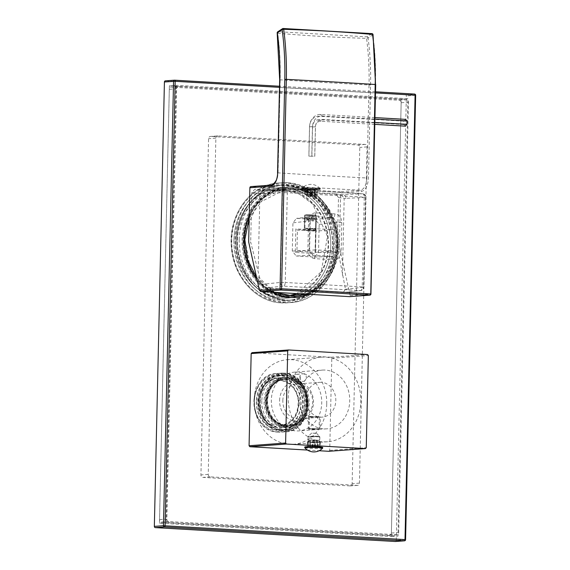<?xml version="1.0" encoding="UTF-8"?>
<svg xmlns="http://www.w3.org/2000/svg" width="570" height="570" viewBox="0 0 570 570"><rect width="100%" height="100%" fill="white"/><g stroke="black" fill="none" stroke-linecap="round" stroke-linejoin="round"><path stroke-width="0.43" stroke-dasharray="2.85 2.14" d="M343.617 292.503L360.796 290.572A3.534 3.05 83.6 0 0 363.453 287.23L363.931 287.137L365.969 197.384L364.266 197.163A3.534 1.817 -86.7 0 0 362.641 193.772L285.677 189.318A3.534 1.817 -86.7 0 1 287.301 192.717L282.485 192.674L280.447 282.428L285.264 282.471A3.534 1.817 93.3 0 1 283.39 286.133L360.354 290.586A3.534 3.05 83.6 0 0 360.796 290.572A3.534 3.534 0 0 0 363.931 287.137L362.228 286.924L364.266 197.163L287.301 192.717L285.264 282.471L362.228 286.924A3.534 1.817 93.3 0 1 360.354 290.586L343.19 292.51L345.47 289.254L337.362 247.074L339.378 247.195L350.158 295.566L349.41 296.656M343.19 292.51L265.207 288L261.395 284.387L250.672 242.058L248.655 241.944M339.378 247.195L340.611 192.981A1.176 1.005 -94.2 0 0 339.627 191.748L250.921 186.618M271.527 185.093L271.755 185.072C275.438 184.096 277.54 180.02 278.053 172.86L280.162 79.814A164.83 84.894 -86.7 0 0 277.697 33.21A706.8 211.712 172.4 0 0 366.553 38.347L368.078 38.012A165.998 85.5 93.3 0 1 370.564 84.966L368.448 178.011C367.878 185.884 365.541 190.366 361.444 191.442L340.611 192.981M337.362 247.074L338.487 197.548L335.787 193.893L254.883 189.197L251.797 192.532L250.672 242.058M319.286 187.95A9.191 0.534 1.3 0 1 320.29 188.221A9.191 0.534 1.3 0 1 315.616 188.577A9.191 0.534 1.3 0 1 306.361 188.364A9.191 0.534 1.3 0 1 301.922 187.801A9.191 0.534 1.3 0 1 311.013 187.473L319.286 187.95A718.578 41.895 -178.7 0 0 360.461 190.209L339.627 191.748M301.893 188.898A9.191 0.534 -178.7 0 1 306.575 188.535A9.191 0.534 -178.7 0 1 315.83 188.756A9.191 0.534 1.3 0 1 320.269 189.311A9.191 0.534 1.3 0 1 315.588 189.675A9.191 0.534 1.3 0 1 306.332 189.454A9.191 0.534 -178.7 0 1 301.893 188.898L301.922 187.801M277.554 172.796L278.053 172.86A706.8 41.204 -178.7 0 0 366.909 178.004C366.389 185.165 364.237 189.233 360.461 190.209A1.176 1.005 -94.2 0 1 361.444 191.442M370.564 84.966L369.018 84.951A164.83 84.894 93.3 0 0 366.553 38.332A1.176 0.534 91.6 0 1 366.916 36.843A1.176 0.941 -123.2 0 1 368.078 38.012L373.044 34.656M277.711 31.835A1.176 0.941 -123.2 0 1 278.21 31.713A1.176 0.677 95.1 0 0 277.697 33.21L277.191 32.974M314.433 188.855A6.477 0.378 1.3 0 1 317.561 189.254A6.477 0.378 1.3 0 1 314.262 189.504A6.477 0.378 1.3 0 1 307.736 189.354A6.477 0.378 -178.7 0 1 304.608 188.955A6.477 0.378 -178.7 0 1 307.9 188.706A6.477 0.378 -178.7 0 1 314.433 188.855M314.362 191.94C319.278 192.439 317.048 192.532 307.672 192.204C302.748 191.705 304.978 191.613 314.362 191.94L317.49 192.275L317.561 189.254M335.559 193.871L341.259 194.691L362.548 193.772L285.591 189.318L264.893 190.095A3.534 2.993 87.9 0 0 264.651 190.095L264.651 190.095A3.534 2.993 87.9 0 0 261.787 193.451L259.913 193.501L258.167 270.358M335.787 193.893L341.487 194.719L264.893 190.095M307.672 192.204L304.537 191.869L304.608 188.955M345.47 289.254L363.453 287.23L365.491 197.477L365.969 197.384A3.534 3.534 0 0 0 362.641 193.772L362.641 193.772A3.534 1.817 -86.7 0 0 362.548 193.772A3.534 3.057 87.5 0 1 365.491 197.477L345.962 198.317A3.534 3.057 87.5 0 0 343.019 194.612M262.749 190.166L285.342 189.318A3.534 3.534 0 0 1 285.677 189.318A3.534 1.817 -86.7 0 0 285.591 189.318A3.534 2.993 87.9 0 0 285.342 189.318A3.534 2.993 87.9 0 0 282.485 192.674L261.787 193.451M251.797 192.532L259.913 193.501L262.998 190.166L254.883 189.197M341.487 194.719L344.187 198.374L345.962 198.317M342.442 275.232L344.187 198.374L338.487 197.548M314.747 258.659C310.479 257.925 308.192 255.046 307.878 250.023L308.548 220.64C309.083 215.667 311.498 213.059 315.787 212.817L334.939 213.921C339.207 214.662 341.501 217.541 341.808 222.564L341.138 251.947C340.611 256.913 338.195 259.521 333.899 259.763L314.747 258.659A3.534 1.817 -86.7 0 0 313.13 255.267L313.13 255.267A3.534 1.817 -86.7 0 0 313.037 255.267L309.111 250.33L309.781 220.946L313.336 216.493L333.065 217.583L336.991 222.521L336.321 251.904L332.517 256.379L313.037 255.267L296.222 255.994L292.296 251.057L292.937 222.841L296.493 218.381L315.224 219.421L319.15 224.352L318.509 252.574L314.697 257.049L296.222 255.994M307.878 250.023L309.111 250.33L292.296 251.057M333.899 259.763A3.534 1.817 -86.7 0 0 332.274 256.372L332.274 256.372A3.534 1.817 -86.7 0 0 332.182 256.372L314.369 257.041M341.138 251.947L318.509 252.574M341.808 222.564L336.991 222.521L319.15 224.352M334.939 213.921A3.534 1.817 93.3 0 1 333.065 217.583L315.224 219.421M315.787 212.817A3.534 1.817 93.3 0 1 313.913 216.472L297.077 218.367M308.548 220.64L309.781 220.946L292.937 222.841M307.052 218.794L316.863 218.559L313.757 218.075L303.945 218.381L307.052 218.794L307.65 219.927C315.31 220.056 317.134 219.842 313.13 219.293C305.47 219.172 303.646 219.379 307.65 219.927L305.085 219.55L304.85 230.216L315.445 230.458L304.85 230.216M315.994 230.059L295.83 228.891L295.296 252.403L315.459 253.572L315.994 230.059L315.566 231.128L297.419 230.081L295.83 228.891M315.452 249.874L296.942 251.242L297.419 230.081L315.93 228.713L334.077 229.76L333.6 250.921L315.452 249.874L315.93 228.713M295.296 252.403L296.942 251.242L315.082 252.296L315.566 231.128L334.077 229.76M316.863 218.559L315.673 219.707L313.13 219.293L313.757 218.075M333.6 250.921L315.082 252.296L315.459 253.572M305.377 218.146L316.307 218.517L305.377 218.146M315.189 230.629L304.259 230.202L315.189 230.629M305.641 228.812L315.474 229.197L305.641 228.812M305.149 228.2L316.079 228.627L305.149 228.2M305.442 215.268L316.371 215.688L305.442 215.268M305.962 214.705L315.794 215.09L305.962 214.705M308.74 215.097L313.892 215.054L308.74 215.097L308.605 220.975L313.764 220.932L308.605 220.975M307.095 214.89L306.959 220.768M312.139 215.182L312.004 221.06M313.892 215.054L313.764 220.932M312.253 214.84L312.118 220.718M308.855 214.762L308.719 220.64M318.744 189.546A8.956 0.52 -178.7 0 0 320.034 189.304A8.956 0.52 -178.7 0 0 313.493 188.656A8.956 0.52 -178.7 0 0 303.418 188.663A8.956 0.52 1.3 0 0 302.129 188.898A8.956 0.52 1.3 0 0 308.676 189.554A8.956 0.52 1.3 0 0 318.744 189.546M312.189 188.756L310.429 188.884L310.265 195.945L314.975 196.123L310.942 195.895L312.068 193.928L312.189 188.756A6.477 0.378 -178.7 0 1 316.215 188.991L316.101 194.163L314.975 196.123M316.215 188.991L310.429 188.884M307.608 189.062L310.044 188.884L307.137 188.713A6.477 0.378 -178.7 0 0 304.701 188.898L307.608 189.062L307.387 196.08L309.888 195.938L307.451 196.116M311.74 189.318L305.947 189.219A6.477 0.378 -178.7 0 0 309.98 189.454L311.74 189.318L311.576 196.379L306.867 196.194L311.576 196.379M314.555 189.147L312.118 189.326L315.032 189.496A6.477 0.378 -178.7 0 0 317.462 189.311L314.555 189.147L314.455 196.237L311.961 196.379L314.391 196.201M302.15 188.193A8.956 0.52 1.3 0 0 308.691 188.848A8.956 0.52 1.3 0 0 318.758 188.841A8.956 0.52 -178.7 0 0 320.048 188.599A8.956 0.52 -178.7 0 0 320.034 188.577A8.956 0.52 -178.7 0 0 313.279 187.943A8.956 0.52 -178.7 0 0 303.44 187.958A8.956 0.52 1.3 0 0 302.157 188.171A8.956 0.52 1.3 0 0 302.15 188.193L302.129 188.898M310.942 195.895L310.265 195.945M316.101 194.163A6.477 0.378 -178.7 0 0 312.068 193.928M314.462 189.119L314.298 196.173M307.137 188.713L307.016 193.886L308.762 195.873M307.016 193.886A6.477 0.378 -178.7 0 0 304.579 194.071L306.332 196.052M304.701 188.898L304.579 194.071M310.044 188.884L309.888 195.938M305.947 189.219L305.826 194.391L306.867 196.194M305.826 194.391A6.477 0.378 -178.7 0 0 309.859 194.627L310.899 196.429M309.98 189.454L309.859 194.627M307.707 189.09L307.543 196.144M315.032 189.496L314.911 194.669L313.08 196.443M314.911 194.669A6.477 0.378 -178.7 0 0 317.347 194.484L315.509 196.28M317.462 189.311L317.347 194.484M312.118 189.326L311.961 196.379M405.526 119.358L403.966 121.168L403.888 124.559L405.377 126.148M374.832 122.479L322.257 119.436A7.724 6.605 85.8 0 0 315.637 125.265A7.724 6.605 85.8 0 0 315.474 126.768L314.804 156.159L308.855 156.216L314.804 156.159M374.91 119.087L322.335 116.045A11.122 9.512 85.8 0 0 312.567 126.597L311.897 155.988M374.789 124.374L320.696 121.246A6.021 5.151 85.8 0 0 315.531 125.792A6.021 5.151 85.8 0 0 315.41 126.96L314.74 156.351M403.888 124.559L319.214 119.664A7.724 6.605 85.8 0 0 312.431 126.989L311.762 156.38M403.966 121.168L319.293 116.273A11.122 9.512 85.8 0 0 309.752 124.666A11.122 9.512 85.8 0 0 309.517 126.818L308.855 156.216M374.939 117.591L320.853 114.463A12.825 10.965 85.8 0 0 309.852 124.139A12.825 10.965 85.8 0 0 309.588 126.626L308.919 156.016M405.576 539.676L396.271 540.381A1.176 1.005 -94.2 0 1 395.466 541.486M396.271 540.381L406.36 95.974A1.176 1.005 -94.2 0 0 405.377 94.734L165.457 80.855M169.383 85.792L159.458 523.153L391.312 536.562L401.237 99.209L169.383 85.792L176.08 85.3L166.155 522.654L398.01 536.071L407.935 98.71L176.08 85.3M159.458 523.153L166.155 522.654M391.312 536.562L398.01 536.071M401.237 99.209L407.935 98.71M261.78 401.045A27.096 23.171 85.8 0 0 286.966 429.409A27.096 23.171 85.8 0 0 308.149 403.731A27.096 23.171 85.8 0 0 282.969 375.366A27.096 23.171 85.8 0 0 261.78 401.045M239.201 239.635A57.72 49.362 85.8 0 0 292.852 300.055A57.72 49.362 85.8 0 0 337.989 245.349A57.72 49.362 85.8 0 0 284.337 184.929A57.72 49.362 85.8 0 0 239.201 239.635M256.543 401.437A27.096 23.171 85.8 0 0 281.73 429.794A27.096 23.171 85.8 0 0 302.912 404.116A27.096 23.171 85.8 0 0 277.733 375.751A27.096 23.171 85.8 0 0 256.543 401.437M258.559 401.551A24.738 21.154 -94.2 0 1 277.904 378.102A24.738 21.154 -94.2 0 1 300.896 404.002A24.738 21.154 -94.2 0 1 281.552 427.443A24.738 21.154 -94.2 0 1 258.559 401.551M233.964 240.02A57.72 49.362 85.8 0 0 287.615 300.447A57.72 49.362 85.8 0 0 332.752 245.741A57.72 49.362 85.8 0 0 279.101 185.314A57.72 49.362 85.8 0 0 233.964 240.02M235.98 240.141A55.368 47.346 -94.2 0 1 279.272 187.665A55.368 47.346 -94.2 0 1 330.735 245.62A55.368 47.346 -94.2 0 1 287.437 298.096A55.368 47.346 -94.2 0 1 235.98 240.141M265.62 401.031A24.738 21.154 -94.2 0 1 284.964 377.582A24.738 21.154 -94.2 0 1 307.964 403.474A24.738 21.154 -94.2 0 1 288.62 426.923A24.738 21.154 -94.2 0 1 265.62 401.031M243.041 239.614A55.368 47.346 -94.2 0 1 286.339 187.145A55.368 47.346 -94.2 0 1 337.796 245.1A55.368 47.346 -94.2 0 1 294.505 297.576A55.368 47.346 -94.2 0 1 243.041 239.614M305.121 294.099A54.186 46.341 85.8 0 0 336.792 245.043A54.186 46.341 85.8 0 0 286.425 188.321A54.186 46.341 85.8 0 0 244.053 239.678A54.186 46.341 85.8 0 0 294.419 296.4A54.186 46.341 85.8 0 0 294.719 296.371M266.632 401.088A23.562 20.149 85.8 0 0 288.527 425.747A23.562 20.149 85.8 0 0 306.952 403.418A23.562 20.149 85.8 0 0 285.057 378.758A23.562 20.149 85.8 0 0 266.632 401.088M415.658 95.261L406.36 95.974M280.347 375.502A27.332 23.37 85.8 0 0 277.711 375.516A27.332 23.37 85.8 0 0 256.343 402.962A27.332 23.37 85.8 0 0 279.108 430.051A27.332 23.37 -94.2 0 0 281.744 430.029A27.332 23.37 -94.2 0 0 303.112 402.591A27.332 23.37 -94.2 0 0 280.347 375.502M280.298 377.853A24.973 21.354 -94.2 0 1 301.095 402.605A24.973 21.354 -94.2 0 1 281.573 427.678A24.973 21.354 -94.2 0 1 279.165 427.7A24.973 21.354 85.8 0 1 258.36 402.947A24.973 21.354 85.8 0 1 277.889 377.867A24.973 21.354 85.8 0 1 280.298 377.853M288.192 297.69A55.368 47.346 85.8 0 0 293.529 297.647A55.368 47.346 85.8 0 0 336.82 242.058A55.368 47.346 85.8 0 0 290.7 187.174A55.368 47.346 -94.2 0 0 285.363 187.216A55.368 47.346 -94.2 0 0 242.072 242.806A55.368 47.346 -94.2 0 0 288.192 297.69M285.363 187.216L279.272 187.665A55.368 47.346 -94.2 0 0 235.98 243.255A55.368 47.346 -94.2 0 0 282.1 298.139A55.368 47.346 85.8 0 0 287.437 298.096A55.368 47.346 85.8 0 0 330.728 242.507A55.368 47.346 85.8 0 0 284.608 187.623A55.368 47.346 -94.2 0 0 279.272 187.665L286.339 187.145M292.852 300.055L285.135 300.262C257.797 296.115 241.858 278.046 237.327 246.055C234.491 215.339 256.037 186.212 282.143 185.093A57.72 49.362 -94.2 0 1 287.708 185.043A57.72 49.362 -94.2 0 1 335.794 242.264A57.72 49.362 -94.2 0 1 290.657 300.219A57.72 49.362 -94.2 0 1 285.093 300.262A57.72 49.362 -94.2 0 1 237.013 243.048A57.72 49.362 -94.2 0 1 282.143 185.093L279.101 185.314A57.72 49.362 -94.2 0 0 233.964 243.269A57.72 49.362 -94.2 0 0 282.05 300.49A57.72 49.362 85.8 0 0 287.615 300.447A57.72 49.362 85.8 0 0 332.745 242.485A57.72 49.362 85.8 0 0 284.665 185.271A57.72 49.362 -94.2 0 0 279.101 185.314L284.337 184.929M178.681 86.547A2.358 2.016 85.8 0 0 176.614 88.778L166.846 519.085A2.358 2.016 85.8 0 0 168.813 521.55L396.627 534.731A2.358 2.016 85.8 0 0 398.701 532.494L408.462 102.194A2.358 2.016 85.8 0 0 406.503 99.722L178.681 86.547L171.371 87.089L399.192 100.263A2.358 2.016 -94.2 0 1 401.159 102.735L391.391 533.036A2.358 2.016 -94.2 0 1 389.324 535.273L161.502 522.091A2.358 2.016 -94.2 0 1 159.536 519.626L169.304 89.319A2.358 2.016 -94.2 0 1 171.371 87.089M217.932 135.902A2.358 2.016 -94.2 0 0 215.866 138.139L208.235 474.39A2.358 2.016 -94.2 0 0 210.202 476.855L357.376 485.369A2.358 2.016 -94.2 0 0 359.442 483.139L367.073 146.889A2.358 2.016 -94.2 0 0 365.114 144.417L217.932 135.902L210.629 136.444A2.358 2.016 85.8 0 0 208.556 138.681L200.932 474.931A2.358 2.016 85.8 0 0 202.892 477.396L350.065 485.911A2.358 2.016 85.8 0 0 352.139 483.674L359.77 147.43A2.358 2.016 85.8 0 0 357.803 144.958L210.629 136.444M328.883 451.298A65.97 56.416 85.8 0 0 329.724 450.393L331.811 358.238A65.97 56.416 85.8 0 0 331.02 357.24L252.004 352.666M307.451 450.058L319.143 450.735M326.738 404.08A42.408 36.266 -94.2 0 1 293.571 444.272A42.408 36.266 -94.2 0 1 254.156 399.884A42.408 36.266 -94.2 0 1 287.316 359.691A42.408 36.266 -94.2 0 1 326.738 404.08M331.811 358.238L368.348 355.538M331.02 357.24L367.557 354.54M329.724 450.393L366.261 447.692M308.192 446.887A6.477 0.378 -178.7 0 0 307.259 447.058A6.477 0.378 -178.7 0 0 311.997 447.536A6.477 0.378 -178.7 0 0 319.278 447.528A6.477 0.378 -178.7 0 0 320.212 447.357A6.477 0.378 -178.7 0 0 315.481 446.887A6.477 0.378 -178.7 0 0 308.192 446.887M308.306 441.686L307.373 441.992L315.666 442.641L320.326 442.291L308.306 441.686M321.416 357.169A42.408 36.266 85.8 0 1 360.839 401.558A42.408 36.266 -94.2 0 1 327.672 441.75A42.408 36.266 -94.2 0 1 288.256 397.361A42.408 36.266 85.8 0 1 321.416 357.169L287.316 359.691M322.371 370.094A29.448 25.187 85.8 0 1 349.745 400.917A29.448 25.187 -94.2 0 1 326.717 428.832A29.448 25.187 -94.2 0 1 299.343 398.003A29.448 25.187 85.8 0 1 322.371 370.094L294.362 372.16A29.448 25.187 85.8 0 0 271.334 400.076A29.448 25.187 -94.2 0 0 298.709 430.899A29.448 25.187 -94.2 0 0 321.737 402.99A29.448 25.187 85.8 0 0 294.362 372.16M309.531 428.811L308.669 429.025L314.576 429.73L318.758 429.345L309.531 428.811M326.717 428.832L318.758 429.345M279.599 400.553A19.793 16.922 -94.2 0 1 296.984 381.779A19.793 16.922 -94.2 0 1 313.471 402.513A19.793 16.922 -94.2 0 1 296.087 421.287A19.793 16.922 -94.2 0 1 279.599 400.553M296.984 381.779A3.769 3.22 85.8 0 0 297.348 381.779A3.769 3.22 85.8 0 0 300.297 378.202A3.769 3.22 85.8 0 0 296.792 374.262A3.769 3.22 85.8 0 0 293.842 377.832A3.769 3.22 85.8 0 0 296.984 381.779M299.934 377.383A3.769 3.22 85.8 0 0 303.432 381.33A3.769 3.22 85.8 0 0 306.382 377.753A3.769 3.22 85.8 0 0 302.877 373.806A3.769 3.22 85.8 0 0 299.934 377.383M282.834 400.582A17.435 14.913 -94.2 0 1 296.464 384.052A17.435 14.913 -94.2 0 1 312.673 402.306A17.435 14.913 -94.2 0 1 299.036 418.829A17.435 14.913 -94.2 0 1 282.834 400.582M319.606 382.342A17.435 14.913 85.8 0 1 335.808 400.596A17.435 14.913 -94.2 0 1 322.178 417.119A17.435 14.913 -94.2 0 1 305.976 398.865A17.435 14.913 85.8 0 1 319.606 382.342L296.464 384.052M318.659 417.112L310.187 416.62L309.474 416.948L313.742 417.739L322.178 417.119M309.218 428.505L319.1 428.747L309.218 428.505L308.669 429.025M309.389 416.264L308.534 416.706L320.312 416.969L309.389 416.264M319.193 429.274L311.092 429.801L308.256 429.003L320.034 429.274L320.312 416.969M312.837 433.193L316.407 433.143L312.837 433.193M310.928 436.855L308.099 436.478L319.863 436.762L310.928 436.855M310.707 446.73L319.642 446.638L307.864 446.367L310.707 446.73M316.414 447.008L308.562 447.108L318.908 447.343L316.414 447.008M315.374 447.422L310.337 447.129L315.374 447.422L315.481 442.719L317.241 442.584L310.443 442.427L315.481 442.719M317.134 447.286L317.241 442.584M311.975 447.336L312.082 442.634M310.337 447.129L310.443 442.427M312.096 447.001L312.203 442.299M315.495 447.08L315.602 442.377M316.478 447.008L308.434 447.087L316.478 447.008M311.248 436.242L319.286 436.157L311.248 436.242M322.684 447.414A8.956 0.52 1.3 0 1 318.131 447.764A8.956 0.52 1.3 0 1 309.111 447.55A8.956 0.52 -178.7 0 1 304.786 447.008M317.682 447.6L314.768 447.429L314.932 440.375L318.488 440.261L316.051 440.439L317.796 442.427L317.682 447.6A6.477 0.378 1.3 0 0 320.119 447.414L320.233 442.242L318.488 440.261M320.119 447.414L314.768 447.429M310.358 447.194L314.391 447.429L312.631 447.557A6.477 0.378 1.3 0 1 308.598 447.322L310.358 447.194L310.515 440.14L314.547 440.375L310.515 440.14M312.702 446.987L307.351 447.001A6.477 0.378 1.3 0 1 309.788 446.823L312.702 446.987L312.859 439.933L309.303 440.047L312.859 439.933M317.112 447.222L313.08 446.994L314.839 446.859A6.477 0.378 1.3 0 1 318.872 447.094L317.112 447.222L317.276 440.168L313.243 439.94L317.276 440.168M322.656 448.141A8.956 0.52 1.3 0 1 309.09 448.255A8.956 0.52 -178.7 0 1 304.779 447.735M316.051 440.439L314.932 440.375M320.233 442.242A6.477 0.378 1.3 0 1 317.796 442.427M317.205 447.251L317.369 440.197M312.631 447.557L312.752 442.384L313.87 440.425M312.752 442.384A6.477 0.378 1.3 0 1 308.719 442.149L309.838 440.19M308.598 447.322L308.719 442.149M314.391 447.429L314.547 440.375M307.351 447.001L307.472 441.828L309.303 440.047M307.472 441.828A6.477 0.378 1.3 0 1 309.909 441.65L311.74 439.869M309.788 446.823L309.909 441.65M310.265 447.165L310.422 440.111M314.839 446.859L314.954 441.686L313.92 439.89M314.954 441.686A6.477 0.378 1.3 0 1 318.986 441.921L317.953 440.118M318.872 447.094L318.986 441.921M313.08 446.994L313.243 439.94M350.158 295.566L370.771 294.042A1.176 1.005 -94.2 0 1 369.845 295.153M371.726 33.701L366.916 36.843L278.21 31.713L283.012 28.564L371.726 33.701A1.176 0.941 -123.2 0 1 372.88 34.87A175.596 90.438 93.3 0 1 375.523 84.595L370.771 294.042M271.755 185.072A718.578 41.895 -178.7 0 0 311.013 187.473M279.671 79.743L280.162 79.814A706.8 41.204 1.3 0 0 369.018 84.951L366.909 178.004L368.448 178.011M261.395 284.387L280.447 282.428A3.534 2.985 84.1 0 0 283.39 286.133L265.207 288M319.214 119.664L320.696 121.246L322.257 119.436M322.335 116.045L320.853 114.463L319.293 116.273M312.567 126.597L309.517 126.818M312.431 126.989L315.474 126.768M307.565 403.375A23.562 20.149 -94.2 0 1 289.14 425.705A23.562 20.149 -94.2 0 1 267.237 401.038A23.562 20.149 -94.2 0 1 285.663 378.708A23.562 20.149 -94.2 0 1 307.565 403.375M309.182 403.389A24.738 21.154 -94.2 0 1 287.451 426.852A24.738 21.154 -94.2 0 1 266.838 400.938A24.738 21.154 -94.2 0 1 288.57 377.475A24.738 21.154 -94.2 0 1 309.182 403.389M375.502 92.903L279.492 87.345M249.233 216.415A55.368 47.346 -94.2 0 1 303.126 188.912A55.368 47.346 -94.2 0 1 339.015 245.007A55.368 47.346 -94.2 0 1 308.755 294.305M272.211 292.196A55.368 47.346 -94.2 0 1 256.906 278.965M404.486 540.823A1.176 1.005 85.8 0 0 405.405 539.705L415.494 95.297A1.176 1.005 85.8 0 0 414.511 94.064L405.377 94.734M375.523 91.806L279.521 86.255L375.53 91.806M294.419 296.4L295.025 296.35A54.186 46.341 -94.2 0 1 244.658 239.628A54.186 46.341 -94.2 0 1 287.031 188.271A54.186 46.341 -94.2 0 1 337.397 244.993A54.186 46.341 -94.2 0 1 305.541 294.12M284.943 424.928A22.615 19.344 85.8 0 0 287.123 424.907A22.615 19.344 85.8 0 0 304.808 402.199A22.615 19.344 85.8 0 0 285.962 379.777A22.615 19.344 85.8 0 0 283.782 379.798A22.615 19.344 85.8 0 0 266.097 402.505A22.615 19.344 85.8 0 0 284.943 424.928M278.609 425.391A22.615 19.344 85.8 0 0 280.789 425.377A22.615 19.344 85.8 0 0 298.473 402.669A22.615 19.344 85.8 0 0 279.635 380.247A22.615 19.344 85.8 0 0 277.455 380.261A22.615 19.344 85.8 0 0 259.77 402.976A22.615 19.344 85.8 0 0 278.609 425.391M285.292 425.605A23.327 19.95 85.8 0 0 305.777 403.482A23.327 19.95 85.8 0 0 286.347 379.043A23.327 19.95 85.8 0 0 265.855 401.173A23.327 19.95 85.8 0 0 285.292 425.605M279.051 379.114A23.797 20.349 85.8 0 0 258.146 401.686A23.797 20.349 85.8 0 0 277.975 426.617A23.797 20.349 85.8 0 0 298.872 404.045A23.797 20.349 85.8 0 0 279.051 379.114M279.15 374.647A28.272 24.175 85.8 0 0 254.32 401.465A28.272 24.175 85.8 0 0 277.868 431.084A28.272 24.175 85.8 0 0 302.706 404.265A28.272 24.175 85.8 0 0 279.15 374.647M279.785 373.428A29.448 25.187 85.8 0 0 276.949 373.45A29.448 25.187 85.8 0 0 253.921 403.019A29.448 25.187 85.8 0 0 278.452 432.21A29.448 25.187 85.8 0 0 281.295 432.188A29.448 25.187 85.8 0 0 304.316 402.62A29.448 25.187 85.8 0 0 279.785 373.428M283.682 373.136A29.448 25.187 85.8 0 0 280.846 373.165A29.448 25.187 85.8 0 0 257.818 402.733A29.448 25.187 85.8 0 0 282.349 431.925A29.448 25.187 85.8 0 0 285.185 431.903A29.448 25.187 85.8 0 0 308.213 402.334A29.448 25.187 85.8 0 0 283.682 373.136M284.031 373.82A28.742 24.581 85.8 0 0 258.787 401.08A28.742 24.581 85.8 0 0 282.734 431.191A28.742 24.581 85.8 0 0 307.978 403.93A28.742 24.581 85.8 0 0 284.031 373.82M284.017 374.526A28.037 23.976 85.8 0 0 259.393 401.116A28.037 23.976 85.8 0 0 282.748 430.485A28.037 23.976 85.8 0 0 307.373 403.895A28.037 23.976 85.8 0 0 284.017 374.526M283.639 375.252A27.332 23.37 85.8 0 0 281.003 375.274A27.332 23.37 85.8 0 0 259.635 402.719A27.332 23.37 85.8 0 0 282.399 429.809A27.332 23.37 85.8 0 0 285.036 429.787A27.332 23.37 85.8 0 0 306.404 402.349A27.332 23.37 85.8 0 0 283.639 375.252M284.886 427.279A24.973 21.354 85.8 0 0 287.294 427.258A24.973 21.354 85.8 0 0 306.824 402.185A24.973 21.354 85.8 0 0 286.019 377.426A24.973 21.354 85.8 0 0 283.611 377.447A24.973 21.354 85.8 0 0 264.081 402.52A24.973 21.354 85.8 0 0 284.886 427.279M285.271 426.545A24.268 20.755 85.8 0 0 306.582 403.524A24.268 20.755 85.8 0 0 286.368 378.102A24.268 20.755 85.8 0 0 265.05 401.123A24.268 20.755 85.8 0 0 285.271 426.545M294.234 296.407A54.186 46.341 -94.2 0 1 288.221 296.514A54.186 46.341 -94.2 0 1 243.077 239.749A54.186 46.341 -94.2 0 1 290.671 188.349A54.186 46.341 -94.2 0 1 335.303 235.495A54.186 46.341 -94.2 0 1 304.451 294.056M287.764 182.692A60.078 51.378 -94.2 0 1 337.81 242.25A60.078 51.378 -94.2 0 1 290.835 302.57A60.078 51.378 -94.2 0 1 285.043 302.613A60.078 51.378 -94.2 0 1 234.997 243.062A60.078 51.378 -94.2 0 1 281.972 182.742A60.078 51.378 -94.2 0 1 287.764 182.692M281.388 302.884A60.078 51.378 -94.2 0 1 231.342 243.333A60.078 51.378 -94.2 0 1 278.317 183.013A60.078 51.378 -94.2 0 1 284.109 182.963A60.078 51.378 -94.2 0 1 334.155 242.521A60.078 51.378 -94.2 0 1 287.18 302.841A60.078 51.378 -94.2 0 1 281.388 302.884M280.803 301.758A58.902 50.374 -94.2 0 1 231.734 240.056A58.902 50.374 -94.2 0 1 283.475 184.188A58.902 50.374 -94.2 0 1 332.545 245.884A58.902 50.374 -94.2 0 1 280.803 301.758M283.368 188.891A54.186 46.341 -94.2 0 1 328.512 245.656A54.186 46.341 -94.2 0 1 280.91 297.055A54.186 46.341 -94.2 0 1 235.766 240.291A54.186 46.341 -94.2 0 1 283.368 188.891M292.745 295.338L289.695 295.445A53.01 45.336 -94.2 0 1 286.66 295.794A53.01 45.336 -94.2 0 1 281.544 295.83A53.01 45.336 -94.2 0 1 237.391 243.283A53.01 45.336 -94.2 0 1 278.837 190.059A53.01 45.336 -94.2 0 1 283.945 190.017A53.01 45.336 -94.2 0 1 327.65 236.465A53.01 45.336 -94.2 0 1 296.906 293.621M287.722 295.388A53.01 45.336 -94.2 0 1 287.636 295.381A53.01 45.336 -94.2 0 1 243.483 242.834A53.01 45.336 -94.2 0 1 284.929 189.611A53.01 45.336 -94.2 0 1 290.037 189.568A53.01 45.336 -94.2 0 1 333.885 237.284A53.01 45.336 -94.2 0 1 300.896 293.856M365.114 144.417L357.803 144.958M367.073 146.889L359.77 147.43M359.442 483.139L352.139 483.674M357.376 485.369L350.065 485.911M210.202 476.855L202.892 477.396M208.235 474.39L200.932 474.931M215.866 138.139L208.556 138.681M169.304 89.319L176.614 88.778M159.536 519.626L166.846 519.085M161.502 522.091L168.813 521.55M389.324 535.273L396.627 534.731M391.391 533.036L398.701 532.494M401.159 102.735L408.462 102.194M399.192 100.263L406.503 99.722M320.269 189.311L320.29 188.221M314.697 257.041L332.517 256.379L313.13 255.267C310.8 254.64 309.617 252.966 309.588 250.237L310.258 220.854L311.534 217.455L313.336 216.493L296.493 218.388M315.445 230.458L315.687 219.671M303.945 218.381L305.107 219.578M316.036 230.472L316.307 218.517M304.259 230.202L304.53 218.353M305.192 214.847L304.879 228.955L304.309 228.378M315.794 215.09L315.474 229.197L316.065 228.641L316.371 215.688M315.787 215.075L316.357 215.674M305.207 214.833L304.601 215.403M304.302 228.356L304.594 215.424M320.048 188.599L320.034 189.304M320.034 188.577A12.006 12.006 0 0 0 302.157 188.171M307.551 189.026L307.387 196.08M314.619 189.183L314.455 196.237M315.531 125.792L315.637 125.265M309.752 124.666L309.852 124.139M281.73 429.794L286.966 429.409M277.733 375.751L282.969 375.366M277.904 378.102L284.964 377.582M281.552 427.443L288.62 426.923M293.529 297.647L294.505 297.576M288.527 425.747L289.14 425.705C275.901 424.928 268.662 416.699 267.408 401.009C268.648 387.956 274.733 380.525 285.663 378.708L285.057 378.758M249.197 218.153L264.608 197.17L286.425 188.321M274.312 292.317L256.557 277.412M287.123 424.907L280.789 425.377C292.218 423.253 298.039 415.288 298.245 401.48C298.032 394.041 293.201 382.306 279.592 380.247L283.782 379.798C260.319 379.976 261.473 425.092 284.964 424.928L287.123 424.907M278.409 432.21C247.451 432.224 245.955 373.956 276.949 373.45L283.71 373.136C314.597 373.086 316.079 431.454 285.185 431.903L278.409 432.21M281.744 430.029L285.036 429.787L282.421 429.809C254.006 429.987 252.617 375.523 281.003 375.274L277.711 375.516M277.889 377.867L286.04 377.426C312.253 377.39 313.507 426.873 287.294 427.258L281.573 427.678M290.835 302.57C319.008 301.352 341.644 269.532 337.654 237.091C332.36 204.958 315.737 186.825 287.807 182.692L278.317 183.013C250.871 184.245 228.506 214.463 231.299 246.176C232.71 275.937 255.638 302.036 281.345 302.884L290.835 302.57M274.576 292.332L250.693 269.838L243.946 234.997L257.412 203.54L284.929 189.611L278.837 190.059L283.91 190.017L299.286 194.099L312.695 204.089L327.472 236.443L321.188 271.854L296.877 293.621M357.604 485.369L350.293 485.911M217.712 135.909L210.401 136.451M171.15 87.089L178.453 86.547M389.552 535.273L396.855 534.731M307.373 441.992L307.259 447.058M320.326 442.291L320.212 447.357M327.672 441.75L320.197 442.306M315.666 442.641L293.571 444.272M314.576 429.73L298.709 430.899M297.348 381.779L303.432 381.33M296.792 374.262L302.877 373.806M313.742 417.739L299.036 418.829M319.364 417.169L319.1 428.747M309.474 416.948L309.211 428.519M319.093 428.726L319.67 429.324M308.534 416.706L308.256 429.003M311.704 433.036L308.099 436.478L307.864 446.367L308.562 447.108M316.407 433.143L319.856 436.741M319.863 436.762L319.642 446.638M318.908 447.343L319.628 446.659M308.434 447.087L308.691 435.922M319.036 447.329L319.286 436.157M317.269 447.286L317.426 440.232M310.201 447.129L310.365 440.076"/><path stroke-width="0.85" d="M349.666 296.642L260.697 291.526L259.435 290.315L248.655 241.944L249.888 187.737A1.176 1.005 -94.2 0 1 250.921 186.618L271.527 185.093M349.41 296.656L369.731 295.153A1.176 0.677 -86.3 0 0 370.443 293.942A706.8 41.204 -178.7 0 0 281.587 288.798L286.339 79.358A706.8 41.204 1.3 0 1 375.195 84.495L370.771 294.042M349.517 296.656L369.845 295.153A1.176 1.005 -94.2 0 1 369.731 295.153A705.624 41.14 -178.7 0 0 281.024 290.023A1.176 0.534 -87 0 0 281.587 288.798L259.435 290.315M371.726 33.701A1.176 0.677 95.1 0 1 371.982 33.637A1.176 0.677 95.1 0 1 372.538 34.428A176.771 91.043 93.3 0 1 375.195 84.495L375.694 84.567L370.935 294.006A1.176 1.176 0 0 1 369.845 295.153M260.697 291.526L281.024 290.023A1.176 1.005 -94.2 0 1 280.041 288.791L284.793 79.351A175.596 90.438 -86.7 0 0 282.157 29.619A1.176 0.941 -123.2 0 1 282.52 28.692A1.176 1.176 0 0 1 283.197 28.5L371.982 33.637A1.176 1.176 0 0 1 373.044 34.656L372.538 34.435M271.755 185.072A1.176 1.005 85.8 0 0 271.641 185.079C275.901 182.493 277.875 178.403 277.554 172.796L279.671 79.743L277.191 32.974L282.157 29.619L283.682 29.298A706.8 212.004 -7.6 0 1 372.538 34.428M249.888 187.737L270.714 186.191C274.818 185.115 277.155 180.64 277.725 172.767L279.834 79.715A165.998 85.5 -86.7 0 0 277.348 32.761A1.176 0.941 -123.2 0 1 277.711 31.835A1.176 1.176 0 0 0 277.191 32.974M277.711 31.835L282.52 28.692A1.176 0.941 -123.2 0 1 283.012 28.564A1.176 0.534 91.6 0 1 283.204 28.5A1.176 0.534 91.6 0 1 283.682 29.298A176.771 91.043 -86.7 0 1 286.339 79.358L284.793 79.351M374.789 124.374L405.377 126.148L406.937 124.338L407.009 120.94L405.526 119.358L374.939 117.591M406.937 124.338L374.832 122.479M407.009 120.94L374.91 119.087M279.492 87.345L175.175 81.311L164.424 81.973A1.176 1.005 -94.2 0 1 165.457 80.855L174.37 80.199M164.424 81.973L154.342 526.388A1.176 1.005 -94.2 0 0 155.318 527.62L395.238 541.5A1.176 1.005 -94.2 0 0 395.466 541.486M294.719 296.371A54.186 46.341 85.8 0 0 305.121 294.099M174.677 80.185L279.521 86.255L174.634 80.185A1.176 0.606 -86.7 0 1 175.175 81.311L165.086 525.725A1.176 0.606 93.3 0 1 164.452 526.944L404.372 540.823A1.176 1.005 85.8 0 0 404.486 540.823A1.176 1.176 0 0 0 405.576 539.676L415.658 95.261A1.176 1.176 0 0 0 414.554 94.064L414.554 94.064A1.176 0.606 -86.7 0 0 414.511 94.064L375.523 91.806L414.554 94.064A1.176 0.606 -86.7 0 1 415.095 95.19L415.658 95.261M165.343 80.862L174.477 80.185A1.176 1.176 0 0 1 174.634 80.185A1.176 0.606 -86.7 0 0 174.591 80.185A1.176 1.005 85.8 0 0 173.558 81.296L163.476 525.711L405.006 539.605A1.176 0.606 93.3 0 1 404.372 540.823L395.238 541.5M375.502 92.903L415.095 95.19L405.006 539.605L405.576 539.676M251.171 353.571L287.708 350.871A65.97 56.416 85.8 0 1 288.121 350.415A65.97 56.416 85.8 0 1 288.541 349.966L252.004 352.666A65.97 56.416 85.8 0 0 251.171 353.571L249.076 445.726A65.97 56.416 85.8 0 0 249.874 446.723L307.451 450.058M319.143 450.735L328.883 451.298L365.42 448.59L286.404 444.023A65.97 56.416 85.8 0 1 285.613 443.025L287.708 350.871M365.42 448.59A65.97 56.416 85.8 0 0 365.84 448.141A65.97 56.416 85.8 0 0 366.261 447.692L368.348 355.538A65.97 56.416 85.8 0 0 367.557 354.54L288.541 349.966M249.076 445.726L285.613 443.025M249.874 446.723L286.404 444.023M304.772 447.714L304.786 447.008A8.956 0.52 -178.7 0 1 309.339 446.652A8.956 0.52 -178.7 0 1 318.366 446.866A8.956 0.52 1.3 0 1 322.684 447.414L322.67 448.12A8.956 0.52 1.3 0 1 322.656 448.141A8.956 0.52 1.3 0 0 318.345 447.571A8.956 0.52 -178.7 0 0 309.325 447.357A8.956 0.52 -178.7 0 0 304.772 447.714A8.956 0.52 -178.7 0 0 304.779 447.735A12.006 12.006 0 0 0 322.656 448.141M375.523 84.595L373.044 34.656M250.807 186.618L271.641 185.079A1.176 1.005 85.8 0 0 270.714 186.191M256.906 278.965A55.368 47.346 -94.2 0 1 244.259 239.528A55.368 47.346 -94.2 0 1 249.233 216.415M308.755 294.305A55.368 47.346 -94.2 0 1 272.211 292.196M155.318 527.62L164.452 526.944A1.176 1.005 85.8 0 1 163.476 525.711L154.342 526.388M305.541 294.12A54.186 46.341 -94.2 0 1 295.025 296.35L274.312 292.317M304.451 294.056A54.186 46.341 -94.2 0 1 294.234 296.407M296.906 293.621A53.01 45.336 -94.2 0 1 289.703 295.445L296.877 293.621M300.896 293.856A53.01 45.336 -94.2 0 1 292.745 295.338A53.01 45.336 -94.2 0 1 287.722 295.388M404.486 540.823L395.352 541.5M256.557 277.412L247.637 259.735L244.829 239.599L249.197 218.153M292.745 295.338L287.679 295.381L274.576 292.332"/></g></svg>
